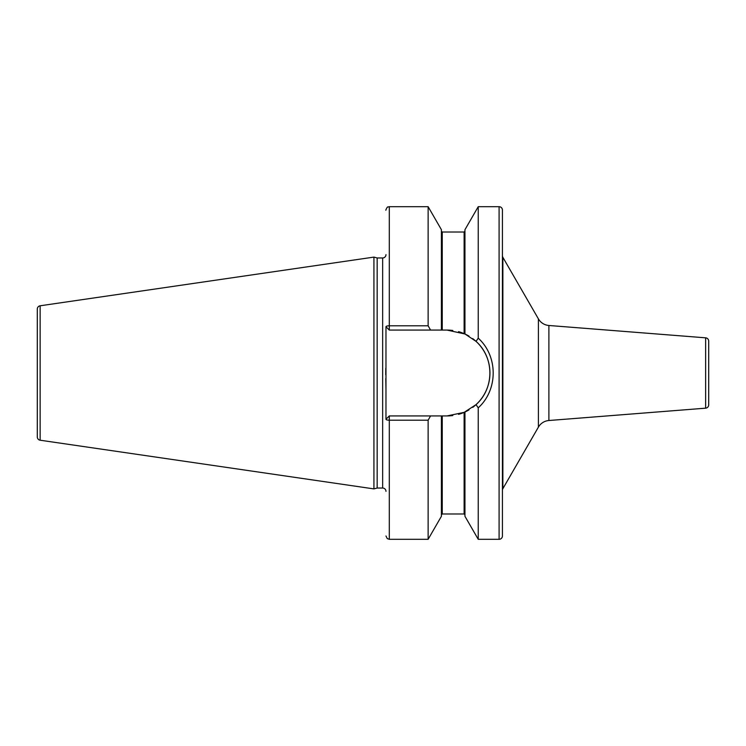 <?xml version="1.0" encoding="UTF-8"?>
<svg xmlns="http://www.w3.org/2000/svg" width="746" height="746" viewBox="0 0 746 746"><rect width="100%" height="100%" fill="white"/><g stroke="black" fill="none" stroke-linecap="round" stroke-linejoin="round"><path stroke-width="1.12" d="M37.3 309.077L37.3 436.923A3.329 3.329 0 0 0 40.144 440.215L373.933 488.9L373.933 257.1L40.144 305.785A3.329 3.329 0 0 0 37.3 309.077M385.971 254.638A3.329 3.329 0 0 1 382.651 257.967L377.159 257.967L377.159 488.033L373.933 488.9M377.159 257.967L373.933 257.1M385.971 491.362A3.329 3.329 0 0 0 382.651 488.033L377.159 488.033M428.129 420.203L428.129 539.311L441.408 516.297L441.408 415.923L430.573 415.923L428.129 420.203L389.3 420.203A3.329 0.942 180 0 1 385.971 419.252L385.971 326.748A3.329 0.942 0 0 1 389.3 325.797L428.129 325.797L430.573 330.077L441.408 330.077L441.408 229.703L428.129 206.689L428.129 325.797M385.766 368.226L385.738 374.762M385.785 378.52L385.971 390.139M499.093 206.689L499.093 539.311A3.329 3.329 0 0 0 502.422 535.982L502.422 210.018A3.329 3.329 0 0 0 499.093 206.689L478.233 206.689L478.233 338.171L476.032 341.36L465.131 334.077M499.093 539.311L478.233 539.311L478.233 407.829L476.032 404.64C494.477 388.33 494.477 357.67 476.032 341.36M478.233 206.689L464.954 229.703L464.954 333.994L447.022 330.077L441.408 330.077M441.408 415.923L447.022 415.923L464.124 412.37L458.548 414.347A42.923 42.923 0 0 0 464.124 412.37L476.032 404.64M452.822 415.531L447.022 415.923A42.923 42.923 0 0 0 452.822 415.531M474.307 406.141L472.945 407.213M472.945 338.787L473.43 339.16M478.233 539.311L464.954 516.297L464.954 412.006M442.247 415.923L442.247 513.985L464.124 513.985L464.124 412.37A42.923 42.923 0 0 0 464.376 412.258M464.805 412.072A42.923 42.923 0 0 0 464.917 412.016A42.923 42.923 0 0 0 469.02 409.862M472.712 407.391A42.923 42.923 0 0 0 472.712 338.609M469.02 336.138A42.923 42.923 0 0 0 464.917 333.984A42.923 42.923 0 0 0 464.805 333.928M464.376 333.742A42.923 42.923 0 0 0 458.548 331.653M452.822 330.469A42.923 42.923 0 0 0 447.022 330.077M430.573 415.923L389.3 415.923L385.971 419.252M385.971 326.748L389.3 330.077L430.573 330.077M478.233 338.171C498.169 356.103 498.169 389.897 478.233 407.829M502.422 490.336A3.329 3.329 0 0 1 502.869 488.677L538.407 427.122A13.307 13.307 0 0 1 548.888 420.511L705.632 408.174A3.329 3.329 180 0 0 708.7 404.854L708.7 341.146A3.329 3.329 0 0 0 705.632 337.826L548.888 325.489L548.888 420.511M502.422 255.664A3.329 3.329 0 0 0 502.869 257.323L502.869 488.677M548.888 325.489A13.307 13.307 0 0 1 538.407 318.878L502.869 257.323M40.144 305.785L40.144 440.215M382.651 257.967L382.651 488.033M428.129 539.311L389.3 539.311L389.3 415.923M389.3 330.077L389.3 206.689L428.129 206.689M442.247 330.077L442.247 232.015L441.408 231.185M464.124 333.63L464.124 232.015L464.954 231.185M538.407 318.878L538.407 427.122M705.632 408.174L705.632 337.826M442.247 513.985L441.408 514.815M442.247 232.015L464.124 232.015M464.124 513.985L464.954 514.815M389.3 206.689L387.836 207.024C387.351 206.232 385.216 211.286 385.971 210.018M389.3 539.311L387.267 538.612L385.971 535.982"/></g></svg>
